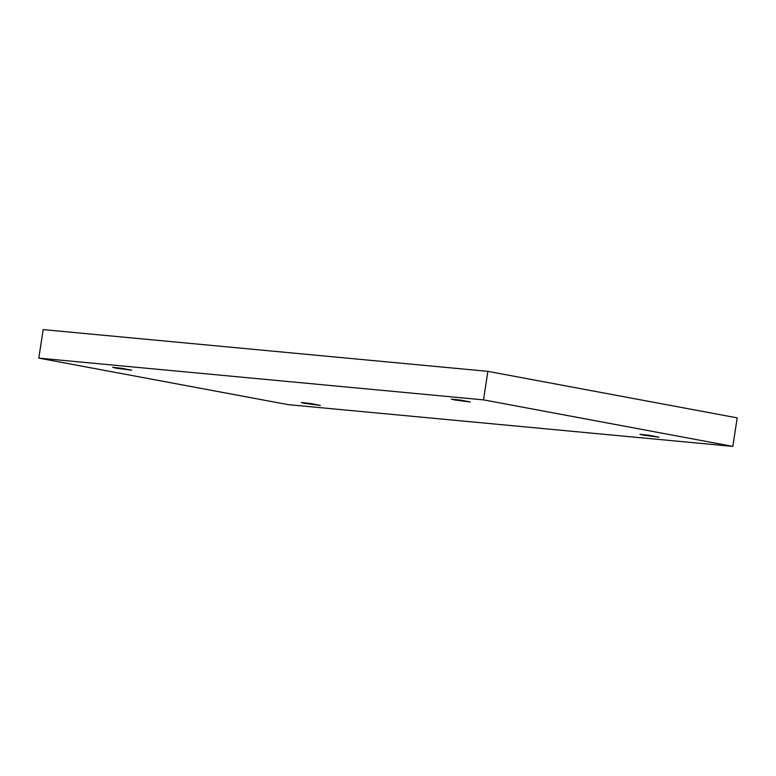 <?xml version="1.0" encoding="UTF-8"?>
<svg xmlns="http://www.w3.org/2000/svg" width="776" height="776" viewBox="0 0 776 776"><rect width="100%" height="100%" fill="white"/><g stroke="black" fill="none" stroke-linecap="round" stroke-linejoin="round"><path stroke-width="1.16" d="M38.8 358.124L483.506 399.873L732.835 446.394L288.129 404.645L38.8 358.124L43.165 329.606L487.871 371.355L483.506 399.873M455.046 400.009L451.283 399.097L460.866 400.135L470.314 402.007L455.046 400.009M116.41 368.222L112.646 367.31L122.22 368.348L131.668 370.22L116.41 368.222M305.084 403.423L301.321 402.511L310.904 403.549L320.352 405.421L305.084 403.423M643.731 435.22L639.967 434.298L649.541 435.346L658.999 437.208L643.731 435.22M487.871 371.355L737.2 417.876L732.835 446.394"/></g></svg>
